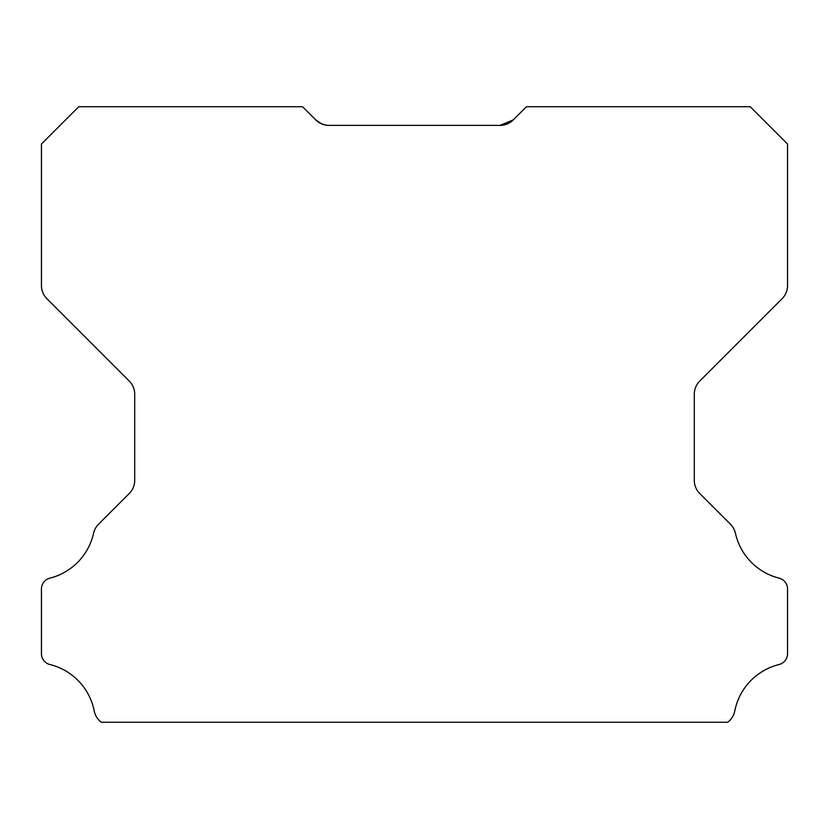<?xml version="1.0" encoding="UTF-8"?>
<svg xmlns="http://www.w3.org/2000/svg" width="829" height="829" viewBox="0 0 829 829"><rect width="100%" height="100%" fill="white"/><g stroke="black" fill="none" stroke-linecap="round" stroke-linejoin="round"><path stroke-width="1.24" d="M513.224 119.925L500.032 125.386A18.652 18.652 0 0 0 513.224 119.925L507.327 123.904L513.224 119.925L507.327 123.904L513.224 119.925L507.327 123.904L513.224 119.925L507.327 123.904L513.224 119.925L507.327 123.904L513.224 119.925L507.327 123.904L513.224 119.925L526.415 106.734L750.245 106.734L787.55 144.039L787.55 285.528A18.652 18.652 0 0 1 782.089 298.72L699.749 381.06A18.652 18.652 0 0 0 694.287 394.252L694.287 480.323A18.652 18.652 0 0 0 699.749 493.514L730.432 524.197A18.652 18.652 0 0 1 735.447 533.306A59.688 59.688 0 0 0 779.094 578.145A11.191 11.191 0 0 1 787.55 589.004L787.55 653.677A11.191 11.191 0 0 1 779.042 664.537A59.688 59.688 0 0 0 734.795 710.95A18.652 18.652 0 0 1 727.686 722.266L101.314 722.266A18.652 18.652 0 0 1 94.205 710.95A59.688 59.688 0 0 0 49.958 664.537A11.191 11.191 0 0 1 41.45 653.677L41.45 589.004A11.191 11.191 0 0 1 49.906 578.145A59.688 59.688 0 0 0 93.553 533.306A18.652 18.652 0 0 1 98.568 524.197L129.251 493.514A18.652 18.652 0 0 0 134.712 480.323L134.712 394.252A18.652 18.652 0 0 0 129.251 381.06L46.911 298.72A18.652 18.652 0 0 1 41.45 285.528L41.45 144.039L78.755 106.734L302.585 106.734L315.776 119.925A18.652 18.652 0 0 0 328.968 125.386L500.032 125.386M325.735 125.106L321.714 123.915M320.699 123.459L319.673 122.91M316.979 121.024L318.554 122.215L316.979 121.024M503.39 125.086L507.286 123.915M315.776 119.925L321.673 123.904"/></g></svg>
